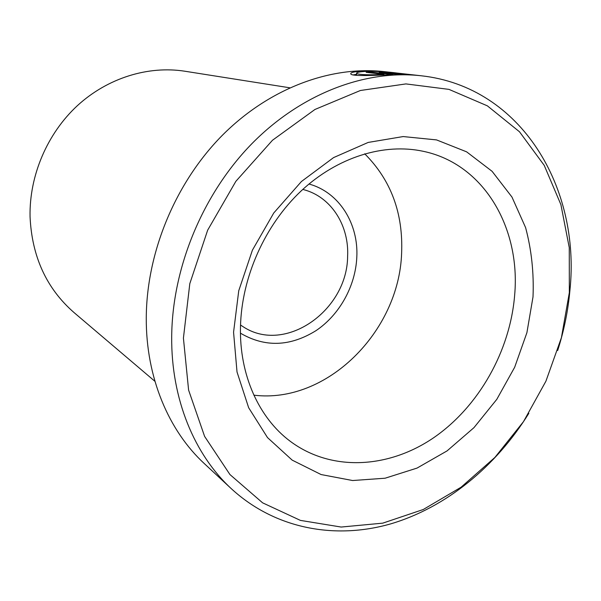 <?xml version="1.0" encoding="UTF-8"?>
<svg xmlns="http://www.w3.org/2000/svg" width="601" height="601" viewBox="0 0 601 601"><rect width="100%" height="100%" fill="white"/><g stroke="black" fill="none" stroke-linecap="round" stroke-linejoin="round"><path stroke-width="0.9" d="M402.835 73.893L402.7 73.795C401.115 73.54 380.801 70.978 367.406 71.309C359.563 71.669 355.965 72.405 356.618 73.525C359.841 74.802 368.954 75.11 383.971 74.434L366.152 72.353L371.042 72.09L393.054 74.629C375.76 75.35 352.246 76.477 350.841 74.036C350.045 72.473 354.567 71.451 364.409 70.971C375.971 71.008 387.112 71.729 397.824 73.142L408.462 74.344L402.835 73.893M356.573 74.284L353.253 74.922M390.229 72.653L385.399 72.503L398.824 74.028L407.478 74.419L398.027 74.494L379.254 72.255L390.229 72.653M308.952 184.026C339.077 192.102 358.684 223.632 356.799 257.363C355.446 286.181 339.52 314.864 315.998 330.648C290.11 346.687 264.936 347.528 240.46 333.179M240.528 325.021L243.367 326.876C285.31 354.357 347.265 310.462 347.611 256.484C349.204 226.569 332.323 198.555 306.067 190.344L302.806 189.398M289.742 87.784L184.86 71.226C148.297 65.501 107.669 77.86 77.364 105.678C47.186 133.61 29.261 175.695 30.05 216.585C31.853 256.559 46.517 288.555 74.036 312.565L154.945 381.334M569.342 292.589L569.26 247.65L560.898 204.61L544.213 165.343L519.489 131.777L487.373 105.851L448.977 89.384L405.938 83.915L360.397 90.496L314.962 109.465L272.486 140.251L235.87 181.314L207.661 230.175L189.811 283.634L183.418 338.123L188.601 390.094L204.603 436.394L229.928 474.535L262.607 502.834L300.425 520.398L341.165 527.047L382.732 523.155L423.247 509.513L461.095 487.201L494.886 457.451L523.479 421.647L545.911 381.214L561.409 337.672L569.342 292.589M528.835 413.315C496.028 466.361 446.092 507.544 390.597 523.907C335.2 539.773 275.288 529.038 231.468 488.838C194.431 454.732 171.082 399.041 171.691 336.658C172.247 267.543 202.883 193.687 252.082 143.481C301.462 93.395 365.596 69.521 421.158 75.771C521.6 86.717 580.656 188.203 569.936 290.155C568.11 310.574 564.016 330.693 557.668 350.533M396.585 73.006L384.445 71.639C330.738 65.614 269.256 88.152 222.22 135.428C175.357 182.832 146.464 252.6 146.268 318.222C145.998 377.458 168.611 430.699 204.415 463.687L231.468 488.838M533.012 296.879L526.912 332.654L514.666 367.264L496.794 399.349L473.979 427.634L447.054 450.908L417.034 468.089L385.106 478.216L352.622 480.53L321.099 474.55L292.176 460.126L267.498 437.581L248.656 407.733L237.019 371.981L233.564 332.21L238.747 290.749L252.412 250.159L273.763 212.979L301.424 181.517L333.578 157.597L368.188 142.429L403.158 136.562L436.529 139.905L466.631 151.843L492.106 171.33L511.969 197.06L525.59 227.584C531.517 249.776 533.996 272.877 533.012 296.879M240.483 326.809C239.281 375.009 258.986 417.965 290.155 441.224C331.444 472.078 388.719 468.51 433.779 437.656C478.869 406.569 510.174 350.992 514.666 295.008C520.684 228.095 484.098 164.02 423.284 151.309C384.122 142.85 337.544 156.921 301.161 190.93C264.898 225.029 241.587 277.271 240.483 326.809M253.87 395.173C326.801 404.135 399.011 331.534 401.611 253.329C403.301 213.28 390.996 180.105 364.709 153.803M398.801 74.471L398.824 74.028M401.671 74.426L401.693 73.968M371.005 72.924L371.042 72.09M383.941 74.975L383.971 74.434M385.376 73.044L385.399 72.503M408.169 74.306L421.158 75.771M384.933 72.991L384.963 72.428M356.528 75.328L356.611 73.525"/></g></svg>
